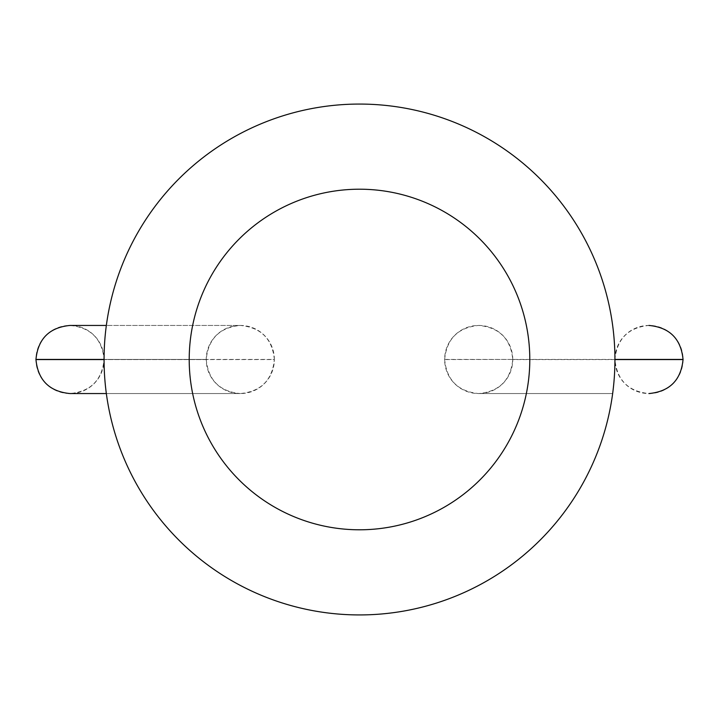 <?xml version="1.0" encoding="UTF-8"?>
<svg xmlns="http://www.w3.org/2000/svg" width="719" height="719" viewBox="0 0 719 719"><rect width="100%" height="100%" fill="white"/><g stroke="black" fill="none" stroke-linecap="round" stroke-linejoin="round"><path stroke-width="0.54" stroke-dasharray="3.6 2.7" d="M104.066 359.5A255.434 255.434 0 0 0 487.221 580.709A255.434 255.434 0 0 0 487.221 138.291A255.434 255.434 0 0 0 104.066 359.5A255.434 255.434 0 0 0 487.221 580.709A255.434 255.434 0 0 0 487.221 138.291A255.434 255.434 0 0 0 104.066 359.5M512.764 359.572L512.764 359.428A33.991 33.991 0 0 0 478.773 325.446L478.638 325.446A33.991 33.991 0 0 0 444.648 359.428L444.648 359.572C446.697 380.171 458.03 391.504 478.638 393.554A33.991 33.991 0 0 1 444.648 359.572L444.648 359.428C446.697 338.829 458.03 327.496 478.638 325.446L478.773 325.446C499.372 327.496 510.706 338.829 512.764 359.428L512.764 359.572C510.706 380.171 499.372 391.504 478.773 393.554L612.651 393.554L478.773 393.554A33.991 33.991 0 0 0 512.764 359.572L614.934 359.572A33.991 33.991 0 0 0 648.924 393.554L649.059 393.554A33.991 33.991 0 0 0 683.05 359.572L683.05 359.428A33.991 33.991 0 0 0 649.059 325.446L648.924 325.446A33.991 33.991 0 0 0 614.934 359.428L614.934 359.572C616.992 380.171 628.316 391.504 648.924 393.554M274.352 359.428C272.303 338.829 260.97 327.496 240.362 325.446L70.076 325.446A33.991 33.991 0 0 1 104.066 359.428L274.352 359.428A33.991 33.991 0 0 0 240.362 325.446L240.227 325.446C219.628 327.496 208.294 338.829 206.236 359.428L104.066 359.428C102.008 338.829 90.684 327.496 70.076 325.446L69.941 325.446A33.991 33.991 0 0 0 35.95 359.428L35.95 359.572A33.991 33.991 0 0 0 69.941 393.554L240.362 393.554A33.991 33.991 0 0 0 274.352 359.572C272.303 380.171 260.97 391.504 240.362 393.554L240.227 393.554A33.991 33.991 0 0 1 206.236 359.572L206.236 359.428A33.991 33.991 0 0 1 240.227 325.446L106.349 325.446M206.236 359.428L206.236 359.572C208.294 380.171 219.628 391.504 240.227 393.554L106.349 393.554M512.764 359.428L444.648 359.572M444.648 359.428L614.934 359.428C616.992 338.829 628.316 327.496 648.924 325.446M206.236 359.572L104.066 359.572A33.991 33.991 0 0 1 70.076 393.554C90.684 391.504 102.008 380.171 104.066 359.572L274.352 359.572M189.214 359.5A170.286 170.286 0 0 0 444.648 506.976A170.286 170.286 0 0 0 444.648 212.024A170.286 170.286 0 0 0 189.214 359.5"/><path stroke-width="1.08" d="M104.066 359.5A255.434 255.434 0 0 0 487.221 580.709A255.434 255.434 0 0 0 487.221 138.291A255.434 255.434 0 0 0 104.066 359.5A255.434 255.434 0 0 0 487.221 580.709A255.434 255.434 0 0 0 487.221 138.291A255.434 255.434 0 0 0 104.066 359.5M648.924 393.554L649.059 393.554C669.668 391.504 680.992 380.171 683.05 359.572L683.05 359.428C680.992 338.829 669.668 327.496 649.059 325.446L648.924 325.446M106.349 325.446L69.941 325.446C49.332 327.496 38.008 338.829 35.95 359.428L35.95 359.572C38.008 380.171 49.332 391.504 69.941 393.554L106.349 393.554M189.214 359.5A170.286 170.286 0 0 0 444.648 506.976A170.286 170.286 0 0 0 444.648 212.024A170.286 170.286 0 0 0 189.214 359.5M614.934 359.572L683.05 359.572M614.934 359.428L683.05 359.428M104.066 359.428L35.95 359.428M104.066 359.572L35.95 359.572"/></g></svg>
